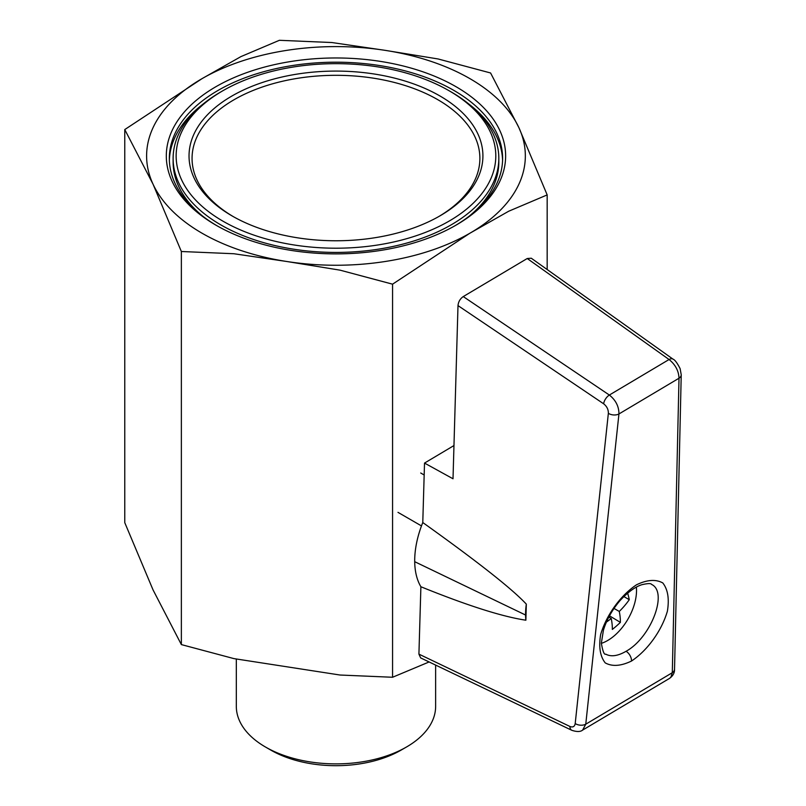 <?xml version="1.0" encoding="UTF-8"?>
<svg xmlns="http://www.w3.org/2000/svg" width="806" height="806" viewBox="0 0 806 806"><rect width="100%" height="100%" fill="white"/><g stroke="black" fill="none" stroke-linecap="round" stroke-linejoin="round"><path stroke-width="1.21" d="M265.506 747.031L270.856 750.124A92.086 53.166 0 0 0 401.086 750.124L406.446 747.031A99.662 57.538 180 0 1 265.506 747.031A99.662 57.538 180 0 1 236.319 706.348L236.319 659.056M435.633 665.081L435.633 706.348A99.662 57.538 180 0 1 406.446 747.031M233.146 216.532A143.911 83.089 180 0 1 192.06 158.399A143.911 83.089 180 0 1 335.971 75.311A143.911 83.089 180 0 1 479.882 158.399A143.911 83.089 180 0 1 438.796 216.532M439.875 215.917L439.875 215.917A146.944 84.842 0 0 0 439.875 95.934A146.944 84.842 0 0 0 232.068 95.934A146.944 84.842 0 0 0 232.068 215.917A146.944 84.842 0 0 0 439.875 215.917M451.128 91.924L448.982 90.685A159.82 92.267 180 0 1 448.982 221.176A159.82 92.267 180 0 1 222.96 221.176A159.82 92.267 180 0 1 222.96 90.685A159.82 92.267 180 0 1 448.982 90.685L451.128 91.914A162.852 94.02 0 0 0 451.128 91.914A162.852 94.02 0 0 1 498.823 158.399A162.852 94.02 0 0 1 335.971 252.419A162.852 94.02 0 0 1 173.119 158.399A162.852 94.02 0 0 1 220.814 91.924L222.96 90.685M173.119 158.399L173.119 162.117A162.852 94.02 0 0 0 202.89 216.3M469.052 216.3A162.852 94.02 0 0 0 498.823 162.117L498.823 158.399M217.076 225.811A166.641 96.206 180 0 1 169.331 158.399A166.641 96.206 180 0 1 272.206 69.517A166.641 96.206 180 0 1 453.798 90.373A166.641 96.206 180 0 1 502.612 158.399A166.641 96.206 180 0 1 454.866 225.811M455.944 86.665A169.663 97.959 0 0 0 215.998 86.665A169.663 97.959 0 0 0 215.998 225.196A169.663 97.959 0 0 0 455.944 225.196A169.663 97.959 0 0 0 455.944 86.665M202.89 104.216A166.641 96.206 0 0 0 169.361 160.253M502.581 160.253A166.641 96.206 0 0 0 469.052 104.216M124.769 129.565L202.074 78.625L240.923 56.611L279.38 40.3L331.901 42.537L384.986 50.325L438.071 58.959L490.582 72.973L518.883 127.63L547.173 194.911L508.717 211.222L469.868 233.236L392.562 284.175L340.031 270.161L286.966 261.527L233.891 253.739L181.36 251.502L153.059 184.221L124.769 129.565L124.769 522.651L153.059 589.932L181.36 644.588L233.891 658.603L340.031 675.025L392.562 677.262L429.114 661.958M547.173 269.536L547.173 194.911M392.562 677.262L392.562 284.175M181.36 644.588L181.36 251.502M601.357 643.359A40.905 23.616 120 0 0 636.377 587.131M608.812 617.114L611.24 618.514A90.705 63.896 165.4 0 1 606.434 622.081M627.642 593.125A87.804 36.25 48.7 0 1 629.274 599.684L623.844 596.551M614.001 608.409L619.28 611.452A90.705 37.449 -131.3 0 1 620.368 622.373L609.497 615.824M620.368 622.373A87.804 61.85 165.4 0 1 612.338 629.426A90.705 37.449 -131.3 0 0 611.24 618.514M609.84 616.288L608.862 617.144M629.274 599.684A90.705 63.896 165.4 0 1 619.28 611.452M651.621 584.441C668.315 592.229 650.956 637.657 626.071 651.288C617.849 656.044 611.069 657.001 605.739 654.16C604.188 654.956 602.727 651.288 601.347 643.178L603.432 630.171C606.656 619.683 612.197 609.81 620.056 600.561C631.501 588.199 639.319 585.529 641.737 584.743C647.742 583.343 651.006 583.232 651.54 584.4M672.99 359.133L531.285 258.222L527.235 258.514L669.071 359.516A7.576 3.97 -54.5 0 1 672.99 359.133C674.834 359.768 677.211 362.932 680.113 368.624L681.231 374.79A7.576 4.997 1.3 0 1 679.005 378.226C678.712 370.891 675.398 364.644 669.071 359.516L609.356 395.041C615.744 400.129 618.948 406.436 618.948 413.962L585.76 724.191L582.627 730.095L669.544 678.38L670.894 677.171L672.295 672.708L585.76 724.191A7.576 4.594 -173.9 0 1 575.202 723.556C574.638 726.649 572.865 727.627 569.902 726.458A7.576 4.504 115.6 0 0 571.827 730.307L420.651 657.908L418.919 654.129L569.902 726.458M575.202 723.556L608.359 413.307A7.576 4.594 -173.9 0 0 618.948 413.962L679.005 378.226L672.295 672.708A7.576 5.007 1.3 0 0 674.531 669.262L681.231 374.79M527.235 258.514L463.259 296.578C460.135 298.764 458.382 301.776 457.999 305.605L603.644 403.796C606.858 406.335 608.429 409.498 608.359 413.307M457.999 305.605L453.012 478.774L424.52 463.077L422.777 522.53A79.532 45.922 120 0 0 414.707 561.691A79.532 45.922 120 0 0 420.893 586.748L418.919 654.129M424.52 463.077L453.959 445.557M422.777 522.53C477.636 561.701 512.142 588.894 526.318 604.127L525.875 620.207C502.118 616.64 467.117 605.487 420.893 586.748M526.318 604.127A66.656 38.487 120 0 0 525.572 615.028A66.656 38.487 120 0 0 525.875 620.207M286.966 261.527A189.36 109.324 0 0 0 469.868 233.236A189.36 109.324 0 0 0 518.883 127.63A189.36 109.324 0 0 0 384.986 50.325A189.36 109.324 0 0 0 202.074 78.625A189.36 109.324 0 0 0 153.059 184.221A189.36 109.324 0 0 0 286.966 261.527M631.501 661.041C647.54 650.392 661.696 630.725 667.388 611.21C669.413 598.838 667.882 589.418 662.794 582.95C655.832 579.091 647.077 579.705 636.528 584.783C620.489 595.443 606.324 615.099 600.631 634.624C598.606 646.996 600.138 656.416 605.225 662.885C612.197 666.733 620.952 666.119 631.501 661.041A7.576 4.302 -120.7 0 0 626.071 651.288M463.259 296.578L609.356 395.041A7.576 3.839 124 0 0 603.644 403.796M414.707 561.691L525.572 615.028M397.983 512.354L421.467 525.915M420.712 473.001L424.168 474.996M582.627 730.095C580.471 731.888 576.874 731.959 571.827 730.307M669.554 678.38C673.03 675.831 674.682 672.798 674.531 669.262"/></g></svg>
